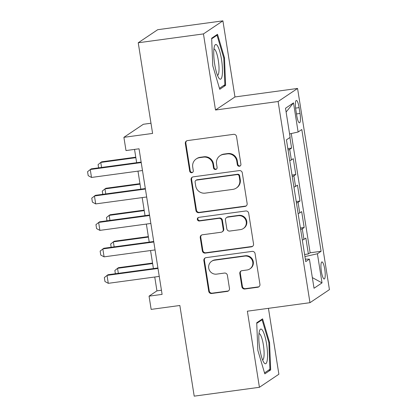 <?xml version="1.0" encoding="UTF-8"?>
<svg xmlns="http://www.w3.org/2000/svg" width="417" height="417" viewBox="0 0 417 417"><rect width="100%" height="100%" fill="white"/><g stroke="black" fill="none" stroke-linecap="round" stroke-linejoin="round"><path stroke-width="0.63" d="M239.41 166.258A1.85 1.798 -123.9 0 0 240.911 164.194L236.543 136.588A2.643 2.57 -123.9 0 0 233.567 134.337L187.478 140.597A2.643 2.57 -123.9 0 0 185.33 143.542L189.704 171.152A1.85 1.798 -123.9 0 0 192.529 172.445A1.85 1.798 -123.9 0 0 193.29 170.662L192.722 167.092A8.46 8.225 -123.9 0 1 199.597 157.662L203.439 157.141A8.46 8.225 -123.9 0 1 212.951 164.345L213.514 167.915A1.85 1.798 -123.9 0 0 216.34 169.208A1.85 1.798 -123.9 0 0 217.101 167.431L216.538 163.855A8.46 8.225 -123.9 0 1 223.413 154.431L227.255 153.909A8.46 8.225 -123.9 0 1 236.762 161.108L237.33 164.684A1.85 1.798 -123.9 0 0 239.41 166.258M220.014 155.718L220.541 155.364A8.46 8.225 -123.9 0 1 223.939 154.076L227.781 153.555A8.46 8.225 -123.9 0 1 237.289 160.759L237.857 164.329A1.85 1.798 -123.9 0 0 240.4 165.773M186.691 140.842A2.643 2.57 -123.9 0 0 185.857 143.193L190.23 170.798A1.85 1.798 -123.9 0 0 192.774 172.242M196.198 158.95L196.725 158.601A8.46 8.225 -123.9 0 1 200.124 157.308L203.965 156.787A8.46 8.225 -123.9 0 1 213.478 163.99L214.041 167.561A1.85 1.798 -123.9 0 0 216.59 169.01M324.765 269.33A8.621 1.83 82.3 0 0 321.919 261.918A8.621 1.83 82.3 0 0 321.398 271.592A8.621 1.83 82.3 0 0 324.238 279.004A8.621 1.83 82.3 0 0 324.765 269.33M241.886 286.75A2.643 2.57 -123.9 0 0 244.857 289.002L257.789 287.245A2.643 2.57 -123.9 0 0 259.937 284.3L255.079 253.64A2.643 2.57 -123.9 0 0 252.108 251.388L206.019 257.649A2.643 2.57 -123.9 0 0 203.871 260.594L208.724 291.254A2.643 2.57 -123.9 0 0 211.7 293.505L227.317 291.384A2.643 2.57 -123.9 0 0 229.465 288.439L227.39 275.319A2.643 2.57 -123.9 0 0 224.414 273.067L216.673 274.12A7.073 6.875 -123.9 0 1 211.627 261.292A7.073 6.875 -123.9 0 1 214.468 260.218L244.81 256.095A7.073 6.875 -123.9 0 1 249.856 268.918A7.073 6.875 -123.9 0 1 247.015 269.997L241.954 270.685A2.643 2.57 -123.9 0 0 239.806 273.63L241.886 286.75L242.413 286.401A2.643 2.57 -123.9 0 0 245.384 288.647L258.316 286.891A2.643 2.57 -123.9 0 0 259.103 286.651M203.449 33.913L215.506 110.015L234.964 96.953L222.907 20.85L203.449 33.913L138.236 42.769L152.596 133.43L123.901 137.329L125.997 150.563L139.038 148.791L162.098 294.381L149.057 296.148L151.152 309.388L179.847 305.489L194.207 396.15L259.421 387.294L278.879 374.231L268.444 308.33M215.506 110.015L278.108 101.513L309.972 302.69L247.364 311.191L259.421 387.294M244.987 206.441A2.643 2.57 -123.9 0 0 247.14 203.496L242.282 172.836A2.643 2.57 -123.9 0 0 239.311 170.584L193.222 176.844A2.643 2.57 -123.9 0 0 191.075 179.79L195.927 210.449A2.643 2.57 -123.9 0 0 198.899 212.701L244.987 206.441L245.514 206.087A2.643 2.57 -123.9 0 0 246.301 205.842M248.683 213.238L253.536 243.898A2.643 2.57 -123.9 0 1 251.388 246.843L205.3 253.103A2.643 2.57 -123.9 0 1 202.328 250.852L200.249 237.732A2.643 2.57 -123.9 0 1 202.396 234.787L221.088 232.248A2.643 2.57 -123.9 0 0 223.241 229.298L221.86 220.598A2.643 2.57 -123.9 0 0 218.889 218.346L199.43 220.989A1.85 1.798 -123.9 0 1 198.106 217.632A1.85 1.798 -123.9 0 1 198.852 217.351L245.707 210.986A2.643 2.57 -123.9 0 1 248.683 213.238M138.236 42.769L157.694 29.706L222.907 20.85M304.603 254.479L308.372 253.969L305.859 238.086L303.941 239.374L302.262 228.787A10.774 1.089 171 0 1 300.641 229.444M300.412 228.01L304.181 227.5L301.668 211.617L299.745 212.905L298.072 202.318A10.774 1.089 171 0 1 296.445 202.97M296.221 201.536L299.99 201.025L297.472 185.143L295.554 186.435L293.876 175.844A10.774 1.089 171 0 1 292.254 176.5M292.03 175.067L295.794 174.556L293.281 158.674L291.363 159.961A10.774 1.089 171 0 1 289.737 160.618M295.835 109.822L296.753 115.645A8.35 1.772 82.3 0 0 299.51 122.827A8.35 1.772 82.3 0 0 300.016 113.455L299.093 107.633A8.35 1.772 82.3 0 0 296.341 100.45A8.35 1.772 82.3 0 0 295.835 109.822M278.108 101.513L297.566 88.451L329.43 289.627L309.972 302.69M308.372 253.969L310.133 252.785L321.09 251.3L301.804 129.531L298.124 132.007L289.586 133.93M321.09 251.3L317.41 253.771L322.023 282.888L314.027 288.251L309.414 259.134L305.734 261.605L286.448 139.841L290.128 137.37L285.52 108.253L293.511 102.884L298.124 132.007M287.834 148.598L291.603 148.087L289.685 149.375A10.774 1.089 171 0 1 288.064 150.031M295.794 174.556L293.876 175.844M299.99 201.025L298.072 202.318M304.181 227.5L302.262 228.787M310.133 252.785L291.254 133.555M291.603 148.087L289.93 137.506M150.98 123.229L143.359 124.266L123.901 137.329M234.964 96.953L297.566 88.451M154.754 277.013L156.943 290.852L149.057 296.148M134.54 149.401L136.646 162.693M137.98 171.132L140.837 189.162M142.176 197.601L145.033 215.636M146.367 224.07L149.223 242.105M150.558 250.544L153.414 268.574M161.442 290.242L156.943 290.852M293.933 187.087A10.774 1.089 -9 0 0 295.554 186.435M298.124 213.561A10.774 1.089 -9 0 0 299.745 212.905M309.414 259.134L305.343 259.139M302.315 240.03A10.774 1.089 -9 0 0 303.941 239.374M304.936 256.585L317.41 253.771M286.114 112.027L293.511 102.884M322.023 282.888L312.338 277.602M212.769 65.724L219.743 89.306L225.607 85.37L224.492 57.859L217.512 34.283L211.654 38.218L212.769 65.724M270.675 369.926L269.559 342.414L262.585 318.838L256.721 322.774L257.836 350.285L264.816 373.861L270.675 369.926L268.512 370.223M223.757 57.958L224.492 57.859M223.444 85.662L225.607 85.37M268.829 342.519L269.559 342.414M192.435 177.084A2.643 2.57 -123.9 0 0 191.596 179.435L196.454 210.095A2.643 2.57 -123.9 0 0 199.425 212.347L245.514 206.087M239.149 176.177A1.85 1.798 -123.9 0 0 237.07 174.603L196.615 180.097A1.85 1.798 -123.9 0 0 195.109 182.161L195.709 185.93A8.46 8.225 -123.9 0 0 205.216 193.128L232.868 189.375A8.46 8.225 -123.9 0 0 239.749 179.946L239.149 176.177L239.676 175.828A1.85 1.798 -123.9 0 0 237.596 174.249L237.07 174.603M195.87 180.379L196.397 180.029A1.85 1.798 -123.9 0 1 197.142 179.748L237.596 174.249M236.267 188.088L236.793 187.733A8.46 8.225 -123.9 0 0 240.27 179.591L239.749 179.946M239.676 175.828L240.27 179.591M201.609 235.026A2.643 2.57 -123.9 0 0 200.775 237.377L202.855 250.497A2.643 2.57 -123.9 0 0 205.826 252.749L251.915 246.489A2.643 2.57 -123.9 0 0 252.702 246.249M222.152 231.842L222.678 231.492A2.643 2.57 -123.9 0 0 223.762 228.949L222.386 220.244A2.643 2.57 -123.9 0 0 219.415 217.992L199.957 220.635L199.43 220.989M198.388 217.481A1.85 1.798 -123.9 0 0 199.957 220.635M240.484 229.611A7.073 6.875 -123.9 0 0 245.822 220.223A7.073 6.875 -123.9 0 0 238.284 215.709L227.593 217.163A2.643 2.57 -123.9 0 0 225.446 220.108L226.822 228.813A2.643 2.57 -123.9 0 0 229.793 231.065L240.484 229.611M243.325 228.537L243.851 228.182A7.073 6.875 -123.9 0 0 238.811 215.36L238.284 215.709M226.53 217.565L227.056 217.215A2.643 2.57 -123.9 0 1 228.12 216.809L238.811 215.36M241.167 270.925A2.643 2.57 -123.9 0 0 240.333 273.276L242.413 286.401M249.856 268.918L250.382 268.569A7.073 6.875 -123.9 0 0 245.337 255.746L244.81 256.095M211.627 261.292L212.154 260.943A7.073 6.875 -123.9 0 1 214.995 259.864L245.337 255.746M205.232 257.894A2.643 2.57 -123.9 0 0 204.398 260.244L209.251 290.899A2.643 2.57 -123.9 0 0 212.227 293.151L227.844 291.03A2.643 2.57 -123.9 0 0 228.631 290.79M98.6 167.858L98.089 164.621L100.768 162.437L101.566 167.457M135.775 157.178L101.717 161.806L100.768 162.437L135.853 157.673M142.484 170.522L91.511 177.444L88.195 175.651L87.57 171.684L91.198 168.864L141.144 162.083M91.511 177.444L90.249 169.5L141.222 162.578M221.526 59.568A17.509 3.717 82.3 0 0 214.541 45.974A17.509 3.717 82.3 0 0 214.687 64.161A17.509 3.717 82.3 0 0 218.904 78.13A17.509 3.717 82.3 0 0 221.526 59.568M217.486 75.326A13.255 2.815 82.3 0 0 217.512 75.326A13.255 2.815 82.3 0 0 218.32 60.449A13.255 2.815 82.3 0 0 213.947 49.05A13.255 2.815 82.3 0 0 213.916 49.055M211.68 38.802L217.028 35.21L223.788 58.052L224.867 84.708L219.462 88.336M215.907 35.362L217.028 35.21M262.528 330.373A17.509 3.717 82.3 0 0 259.609 330.535A17.509 3.717 82.3 0 0 259.457 346.626A17.509 3.717 82.3 0 0 263.831 362.472A17.509 3.717 82.3 0 0 263.977 362.686A17.509 3.717 82.3 0 0 267.49 352.761A17.509 3.717 82.3 0 0 262.528 330.373M262.554 359.887A13.255 2.815 82.3 0 0 262.585 359.881A13.255 2.815 82.3 0 0 263.898 349.112A13.255 2.815 82.3 0 0 260.307 334.596A13.255 2.815 82.3 0 0 259.014 333.605A13.255 2.815 82.3 0 0 258.988 333.61M256.747 323.357L262.095 319.766L268.856 342.607L269.935 369.264L264.529 372.897M260.979 319.917L262.095 319.766M102.79 194.332L102.28 191.09L104.964 188.911L105.756 193.926M139.966 183.652L105.908 188.275L104.964 188.911L140.044 184.147M106.987 220.802L106.471 217.559L109.155 215.38L109.947 220.4M144.157 210.121L110.104 214.745L109.155 215.38L144.235 210.616M111.177 247.271L110.667 244.034L113.346 241.85L114.143 246.869M148.348 236.59L114.294 241.214L113.346 241.85L148.431 237.085M115.368 273.74L114.857 270.503L117.542 268.324L118.334 273.338M152.544 263.059L118.485 267.688L117.542 268.324L152.622 263.56M146.675 196.991L95.701 203.913L92.392 202.125L91.761 198.153L95.389 195.333L145.335 188.552M95.701 203.913L94.445 195.969L145.418 189.047M150.865 223.46L99.892 230.382L96.582 228.594L95.952 224.622L99.585 221.808L149.531 215.021M99.892 230.382L98.636 222.443L149.609 215.521M155.056 249.929L104.088 256.851L100.773 255.063L100.148 251.091L103.776 248.277L153.722 241.495M104.088 256.851L102.827 248.913L153.8 241.99M159.252 276.403L108.279 283.325L104.969 281.532L104.339 277.566L107.967 274.746L157.913 267.964M108.279 283.325L107.023 275.382L157.991 268.459M291.363 159.961L289.685 149.375M295.601 108.107L299.093 107.633M296.487 113.935L300.016 113.455M237.289 160.759L236.762 161.108M227.781 153.555L227.255 153.909M223.939 154.076L223.413 154.431M214.041 167.561L213.514 167.915M213.478 163.99L212.951 164.345M203.965 156.787L203.439 157.141M200.124 157.308L199.597 157.662M190.23 170.798L189.704 171.152M185.857 143.193L185.33 143.542M237.857 164.329L237.33 164.684M199.425 212.347L198.899 212.701M196.454 210.095L195.927 210.449M191.596 179.435L191.075 179.79M197.142 179.748L196.615 180.097M251.915 246.489L251.388 246.843M205.826 252.749L205.3 253.103M202.855 250.497L202.328 250.852M200.775 237.377L200.249 237.732M223.762 228.949L223.241 229.298M222.386 220.244L221.86 220.598M219.415 217.992L218.889 218.346M228.12 216.809L227.593 217.163M240.333 273.276L239.806 273.63M214.995 259.864L214.468 260.218M227.844 291.03L227.317 291.384M212.227 293.151L211.7 293.505M209.251 290.899L208.724 291.254M204.398 260.244L203.871 260.594M258.316 286.891L257.789 287.245M245.384 288.647L244.857 289.002"/></g></svg>
